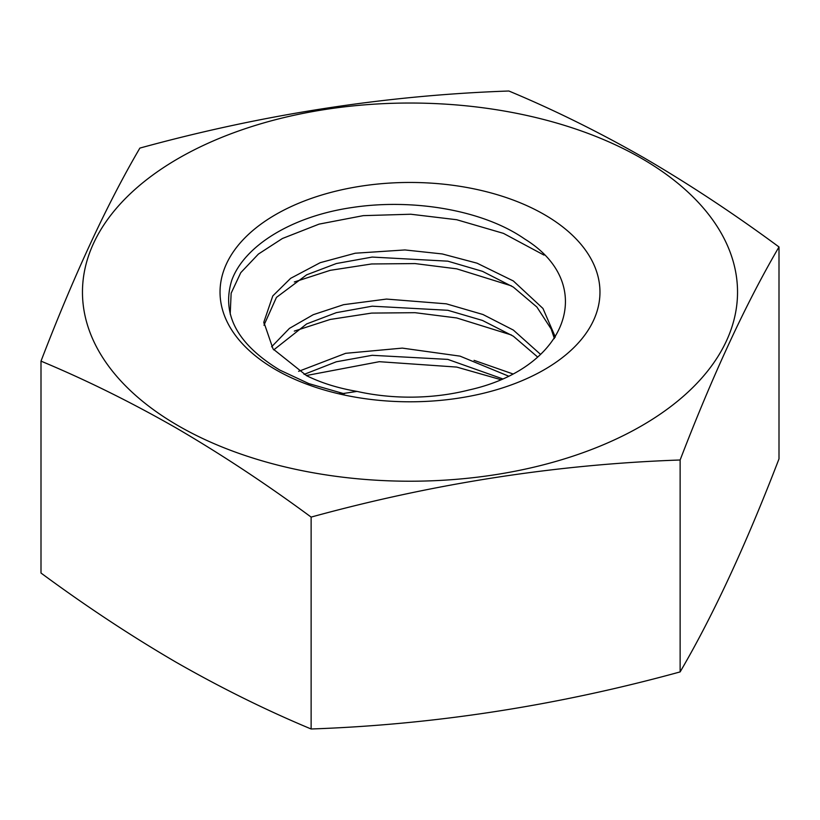 <?xml version="1.0" encoding="UTF-8"?>
<svg xmlns="http://www.w3.org/2000/svg" width="820" height="820" viewBox="0 0 820 820"><rect width="100%" height="100%" fill="white"/><g stroke="black" fill="none" stroke-linecap="round" stroke-linejoin="round"><path stroke-width="1.23" d="M554.392 338.568L551.173 329.015L536.905 307.059L513.351 287.103L482.498 271.348L447.822 261.17L372.178 257.07L336.343 263.538L306.649 274.823L276.432 297.414L263.958 325.232M555.365 337.112L542.963 308.463L513.34 280.963L477.035 263.179L442.246 253.944L404.947 249.946L355.234 253.216L320.22 262.677L290.618 278.349L272.773 295.948L263.835 322.147L273.06 348.951L306.659 375.724C321.337 382.96 338.117 388.188 357.007 391.406A146.155 84.378 -0 0 0 469.03 389.971C568.588 367.893 597.729 283.904 524.687 238.999C482.929 209.848 412.45 198.337 352.333 207.491C291.654 216.254 244.339 245.856 231.793 280.204C221.226 314.193 237.205 344.144 279.743 370.035L308.843 383.616L343.231 393.508L357.007 391.406M537.643 357.018L513.351 336.21L482.498 320.456L447.822 310.278L372.178 306.188L336.343 312.656L306.649 323.931L273.736 349.884M540.575 354.404L513.351 330.07L482.98 314.511L446.305 303.83L386.486 299.074L343.611 304.681L313.25 314.695L289.429 328.389L271.594 346.798M502.342 378.758L447.822 359.396L372.178 355.306L336.343 361.774L304.066 374.402M508.267 376.001L460.04 356.136L402.302 348.111L345.661 353.317L298.623 371.347M275.684 369.676A189.953 109.665 180 0 1 275.684 214.573A189.953 109.665 180 0 1 544.316 214.573A189.953 109.665 180 0 1 544.316 369.676A189.953 109.665 180 0 1 275.684 369.676M178.401 425.836A327.529 189.092 0 0 0 641.599 425.836A327.529 189.092 0 0 0 641.599 158.414A327.529 189.092 0 0 0 178.401 158.414A327.529 189.092 0 0 0 178.401 425.836M176.064 427.907C221.164 454.208 266.182 483.933 311.128 517.092C434.128 483.318 557.128 464.284 680.128 459.999C713.082 374.248 746.046 303.236 779 246.963C734.054 213.805 689.036 184.08 643.936 157.788C598.887 132.04 553.869 109.777 508.871 91.01C385.871 95.294 262.871 114.318 139.871 148.092C106.918 204.364 73.954 275.377 41 361.128C85.987 379.896 131.015 402.159 176.064 427.907M779 246.963L779 458.872C746.046 544.624 713.082 615.635 680.128 671.908C557.128 705.682 434.128 724.706 311.128 728.99C266.182 710.253 221.164 687.99 176.064 662.211C131.015 635.941 85.987 606.216 41 573.036L41 361.128M680.128 459.999L680.128 671.908M311.128 517.092L311.128 728.99M500.497 379.558L456.709 367.073L379.301 361.692L306.29 375.539M511.444 334.99L456.709 317.955L415.022 312.686L371.614 313.086L330.224 319.452L294.318 331.095M511.444 285.872L456.709 268.837L415.022 263.579L371.614 263.968L330.224 270.333L294.318 281.978M544.008 255.102L503.459 233.372L456.709 219.729L410.82 214.235L363.291 215.639L319.062 224.126L282.398 238.507L258.423 254.056L240.772 272.67L231.148 293.191L230.195 314.132M339.716 392.78L344.564 393.692M263.845 322.147L263.845 323.152M512.592 373.807L474.052 360.339"/></g></svg>
